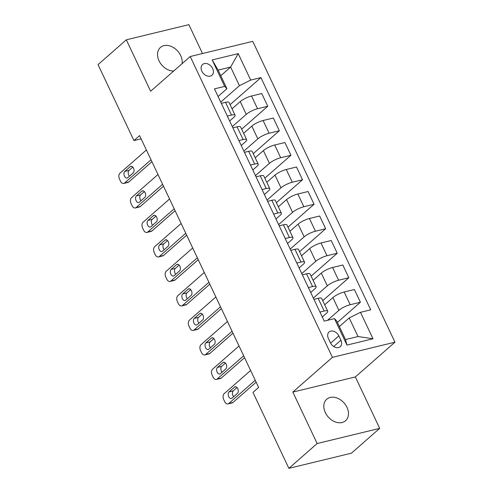 <?xml version="1.0" encoding="UTF-8"?>
<svg xmlns="http://www.w3.org/2000/svg" width="493" height="493" viewBox="0 0 493 493"><rect width="100%" height="100%" fill="white"/><g stroke="black" fill="none" stroke-linecap="round" stroke-linejoin="round"><path stroke-width="0.74" d="M182.065 63.683A14.303 10.575 48.7 0 0 180.678 55.58A14.303 10.575 48.7 0 0 160.428 47.451A14.303 10.575 48.7 0 0 159.042 60.824A14.303 10.575 48.7 0 0 173.709 71.01M325.331 412.61A14.303 10.575 48.7 0 0 345.581 420.732A14.303 10.575 48.7 0 0 346.967 407.36A14.303 10.575 48.7 0 0 326.711 399.231A14.303 10.575 48.7 0 0 325.331 412.61M201.859 71.177A7.148 5.287 48.7 0 0 211.984 75.238A7.148 5.287 48.7 0 0 212.674 68.552A7.148 5.287 48.7 0 0 202.549 64.491A7.148 5.287 48.7 0 0 201.859 71.177M202.512 53.54L188.856 24.65L126.319 39.816L98.039 64.632L133.942 140.573L141.115 138.835M394.961 342.185L252.755 41.357L190.224 56.522L332.424 357.351L394.961 342.185L355.373 376.923L292.836 392.089L317.153 443.534L379.69 428.368L355.373 376.923M379.69 428.368L351.417 453.184L288.88 468.35L317.153 443.534M288.88 468.35L252.983 392.41L258.634 387.443L139.593 135.612L133.942 140.573M340.903 340.219L338.864 335.912A6.927 5.121 48.7 0 0 329.059 331.974A6.927 5.121 48.7 0 0 328.387 338.451L330.427 342.764A6.927 5.121 48.7 0 0 340.232 346.696A6.927 5.121 48.7 0 0 340.903 340.219L333.724 346.524M360.494 312.315L372.998 338.771L346.967 345.082L334.464 318.626L336.701 320.955L345.501 339.578L358.01 336.54L349.21 317.923L360.494 312.315L370.718 309.832L260.939 77.598L230.095 104.67M220.778 75.719L230.632 67.073L218.122 70.105L226.922 88.722L224.685 86.392L214.461 88.869L324.24 321.109L334.464 318.626M224.685 86.392L212.181 59.936L238.211 53.62L250.715 80.076L260.939 77.598M126.319 39.816L150.636 91.26L190.224 56.522M292.836 392.089L332.424 357.351M226.922 88.722L218.066 96.499M227.322 116.077L231.519 115.06A8.942 2.175 -25.3 0 1 235.075 115.208A8.942 2.175 -25.3 0 1 233.756 117.389L229.646 120.995M238.902 140.573L243.098 139.556A8.942 2.175 -25.3 0 1 246.654 139.704A8.942 2.175 -25.3 0 1 245.335 141.885L241.225 145.49M250.481 165.069L254.678 164.052A8.942 2.175 -25.3 0 1 258.233 164.206A8.942 2.175 -25.3 0 1 256.915 166.381L252.804 169.986M262.06 189.571L266.257 188.548A8.942 2.175 -25.3 0 1 269.813 188.702A8.942 2.175 -25.3 0 1 268.494 190.883L264.384 194.489M273.64 214.067L277.836 213.05A8.942 2.175 -25.3 0 1 281.392 213.198A8.942 2.175 -25.3 0 1 280.073 215.379L275.963 218.984M285.219 238.563L289.416 237.546A8.942 2.175 -25.3 0 1 292.971 237.694A8.942 2.175 -25.3 0 1 291.653 239.875L287.542 243.48M296.798 263.059L300.995 262.042A8.942 2.175 -25.3 0 1 304.551 262.19A8.942 2.175 -25.3 0 1 303.232 264.371L299.122 267.976M308.378 287.561L312.574 286.538A8.942 2.175 -25.3 0 1 316.13 286.692A8.942 2.175 -25.3 0 1 314.811 288.873L310.707 292.478M319.957 312.057L324.154 311.04A8.942 2.175 -25.3 0 1 327.716 311.188A8.942 2.175 -25.3 0 1 326.391 313.369L322.286 316.974M339.357 326.569L349.21 317.923M327.531 320.308L338.901 310.331A8.942 2.175 -25.3 0 1 350.184 304.723L360.408 302.246L337.397 322.434M324.684 304.785L332.88 297.593A8.942 2.175 -25.3 0 1 344.163 291.985L354.387 289.502L360.408 302.246M313.357 298.086L327.321 285.835A8.942 2.175 -25.3 0 1 338.605 280.227L348.828 277.744L322.73 300.65M313.104 280.289L321.3 273.097A8.942 2.175 -25.3 0 1 332.584 267.489L342.808 265.006L348.828 277.744M301.778 273.59L315.742 261.339A8.942 2.175 -25.3 0 1 327.025 255.731L337.249 253.248L311.151 276.154M301.525 255.787L309.715 248.601A8.942 2.175 -25.3 0 1 321.005 242.994L331.228 240.51L337.249 253.248M290.198 249.094L304.156 236.843A8.942 2.175 -25.3 0 1 315.446 231.229L325.67 228.752L299.571 251.652M289.946 231.291L298.136 224.105A8.942 2.175 -25.3 0 1 309.425 218.491L319.649 216.014L325.67 228.752M278.619 224.598L292.577 212.347A8.942 2.175 -25.3 0 1 303.867 206.733L314.09 204.256L287.992 227.156M278.366 206.795L286.556 199.603A8.942 2.175 -25.3 0 1 297.84 193.995L308.07 191.518L314.09 204.256M267.04 200.103L280.998 187.845A8.942 2.175 -25.3 0 1 292.287 182.237L302.511 179.754L276.413 202.66M266.787 182.299L274.977 175.107A8.942 2.175 -25.3 0 1 286.26 169.5L296.49 167.016L302.511 179.754M255.46 175.6L269.418 163.349A8.942 2.175 -25.3 0 1 280.702 157.742L290.932 155.258L264.833 178.164M255.208 157.797L263.398 150.612A8.942 2.175 -25.3 0 1 274.681 145.004L284.911 142.52L290.932 155.258M243.881 151.104L257.839 138.853A8.942 2.175 -25.3 0 1 269.123 133.239L279.352 130.762L253.254 153.662M243.628 133.301L251.818 126.116A8.942 2.175 -25.3 0 1 263.102 120.502L273.332 118.024L279.352 130.762M232.302 126.609L246.26 114.358A8.942 2.175 -25.3 0 1 257.543 108.743L267.773 106.266L241.675 129.166M232.049 108.805L240.239 101.613A8.942 2.175 -25.3 0 1 251.522 96.006L261.746 93.528L267.773 106.266M220.716 102.113L239.432 85.69L230.632 67.073L238.211 53.62M313.936 299.319L318.133 298.296A8.942 2.175 -25.3 0 1 321.689 298.45L327.716 311.188M302.357 274.817L306.554 273.8A8.942 2.175 -25.3 0 1 310.109 273.954L316.13 286.692M290.778 250.321L294.974 249.304A8.942 2.175 -25.3 0 1 298.53 249.452L304.551 262.19M279.198 225.825L283.395 224.808A8.942 2.175 -25.3 0 1 286.951 224.956L292.971 237.694M267.619 201.329L271.816 200.312A8.942 2.175 -25.3 0 1 275.371 200.46L281.392 213.198M256.04 176.827L260.236 175.81A8.942 2.175 -25.3 0 1 263.792 175.964L269.813 188.702M244.46 152.331L248.657 151.314A8.942 2.175 -25.3 0 1 252.213 151.462L258.233 164.206M232.881 127.835L237.078 126.818A8.942 2.175 -25.3 0 1 240.633 126.966L246.654 139.704M250.715 80.076L239.432 85.69M221.302 103.339L225.492 102.322A8.942 2.175 -25.3 0 1 229.054 102.47L235.075 115.208M345.501 339.578L346.967 345.082M358.01 336.54L372.998 338.771M212.181 59.936L218.122 70.105M255.245 380.269L228.77 403.502A4.468 2.804 -103.6 0 1 227.969 403.927A4.468 2.804 -103.6 0 1 224.654 401.567L223.73 399.607A4.468 2.804 -103.6 0 1 224.136 393.704L250.61 370.471M227.969 403.927L232.197 402.904A4.468 2.804 76.4 0 0 232.992 402.479L256.138 382.167M232.006 398.165A3.574 2.243 76.4 0 1 231.365 398.504A3.574 2.243 76.4 0 1 228.505 396.101A3.574 2.243 76.4 0 1 229.042 391.898L234.471 387.128A3.574 2.243 76.4 0 1 235.112 386.789A3.574 2.243 76.4 0 1 237.977 389.193A3.574 2.243 76.4 0 1 237.435 393.402L232.006 398.165M233.676 396.705A3.574 2.243 76.4 0 1 233.269 390.869L237.028 387.566M243.665 355.773L217.191 379.006A4.468 2.804 -103.6 0 1 216.39 379.431A4.468 2.804 -103.6 0 1 213.075 377.071L212.15 375.111A4.468 2.804 -103.6 0 1 212.557 369.208L239.031 345.975M216.39 379.431L220.617 378.402A4.468 2.804 76.4 0 0 221.412 377.983L244.559 357.671M220.426 373.669A3.574 2.243 76.4 0 1 219.786 374.008A3.574 2.243 76.4 0 1 216.926 371.605A3.574 2.243 76.4 0 1 217.462 367.396L222.891 362.632A3.574 2.243 76.4 0 1 223.532 362.293A3.574 2.243 76.4 0 1 226.398 364.697A3.574 2.243 76.4 0 1 225.856 368.906L220.426 373.669M222.096 372.209A3.574 2.243 76.4 0 1 221.69 366.373L225.449 363.07M232.086 331.278L205.612 354.51A4.468 2.804 -103.6 0 1 204.811 354.935A4.468 2.804 -103.6 0 1 201.495 352.575L200.571 350.615A4.468 2.804 -103.6 0 1 200.978 344.712L227.452 321.473M204.811 354.935L209.038 353.906A4.468 2.804 76.4 0 0 209.833 353.481L232.979 333.169M208.847 349.173A3.574 2.243 76.4 0 1 208.206 349.512A3.574 2.243 76.4 0 1 205.347 347.109A3.574 2.243 76.4 0 1 205.883 342.9L211.312 338.136A3.574 2.243 76.4 0 1 211.953 337.797A3.574 2.243 76.4 0 1 214.812 340.201A3.574 2.243 76.4 0 1 214.276 344.41L208.847 349.173M210.511 347.707A3.574 2.243 76.4 0 1 210.11 341.877L213.87 338.574M220.507 306.775L194.032 330.014A4.468 2.804 -103.6 0 1 193.231 330.433A4.468 2.804 -103.6 0 1 189.916 328.079L188.985 326.12A4.468 2.804 -103.6 0 1 189.398 320.21L215.872 296.977M193.231 330.433L197.459 329.41A4.468 2.804 76.4 0 0 198.254 328.985L221.4 308.673M197.268 324.671A3.574 2.243 76.4 0 1 196.627 325.016A3.574 2.243 76.4 0 1 193.761 322.613A3.574 2.243 76.4 0 1 194.304 318.404L199.733 313.64A3.574 2.243 76.4 0 1 200.374 313.301A3.574 2.243 76.4 0 1 203.233 315.705A3.574 2.243 76.4 0 1 202.697 319.908L197.268 324.671M198.932 323.211A3.574 2.243 76.4 0 1 198.531 317.381L202.29 314.078M208.927 282.279L182.447 305.512A4.468 2.804 -103.6 0 1 181.652 305.937A4.468 2.804 -103.6 0 1 178.337 303.577L177.406 301.617A4.468 2.804 -103.6 0 1 177.819 295.714L204.293 272.481M181.652 305.937L185.873 304.914A4.468 2.804 76.4 0 0 186.674 304.489L209.821 284.178M185.688 300.175A3.574 2.243 76.4 0 1 185.048 300.514A3.574 2.243 76.4 0 1 182.182 298.111A3.574 2.243 76.4 0 1 182.724 293.908L188.153 289.138A3.574 2.243 76.4 0 1 188.794 288.799A3.574 2.243 76.4 0 1 191.654 291.203A3.574 2.243 76.4 0 1 191.118 295.412L185.688 300.175M187.352 298.715A3.574 2.243 76.4 0 1 186.946 292.879L190.711 289.576M197.342 257.784L170.868 281.016A4.468 2.804 -103.6 0 1 170.073 281.441A4.468 2.804 -103.6 0 1 166.757 279.081L165.827 277.121A4.468 2.804 -103.6 0 1 166.24 271.218L192.714 247.985M170.073 281.441L174.294 280.418A4.468 2.804 76.4 0 0 175.095 279.993L198.241 259.682M174.109 275.679A3.574 2.243 76.4 0 1 173.468 276.018A3.574 2.243 76.4 0 1 170.603 273.615A3.574 2.243 76.4 0 1 171.145 269.406L176.574 264.642A3.574 2.243 76.4 0 1 177.209 264.303A3.574 2.243 76.4 0 1 180.074 266.707A3.574 2.243 76.4 0 1 179.538 270.916L174.109 275.679M175.773 274.219A3.574 2.243 76.4 0 1 175.366 268.383L179.132 265.08M185.762 233.288L159.288 256.52A4.468 2.804 -103.6 0 1 158.493 256.945A4.468 2.804 -103.6 0 1 155.178 254.585L154.247 252.626A4.468 2.804 -103.6 0 1 154.66 246.722L181.134 223.489M158.493 256.945L162.715 255.916A4.468 2.804 76.4 0 0 163.516 255.497L186.662 235.179M162.53 251.184A3.574 2.243 76.4 0 1 161.889 251.522A3.574 2.243 76.4 0 1 159.023 249.119A3.574 2.243 76.4 0 1 159.566 244.91L164.995 240.146A3.574 2.243 76.4 0 1 165.63 239.808A3.574 2.243 76.4 0 1 168.495 242.211A3.574 2.243 76.4 0 1 167.959 246.42L162.53 251.184M164.194 249.717A3.574 2.243 76.4 0 1 163.787 243.887L167.552 240.584M174.183 208.785L147.709 232.024A4.468 2.804 -103.6 0 1 146.914 232.443A4.468 2.804 -103.6 0 1 143.592 230.089L142.668 228.13A4.468 2.804 -103.6 0 1 143.081 222.226L169.555 198.987M146.914 232.443L151.135 231.42A4.468 2.804 76.4 0 0 151.936 230.995L175.083 210.684M150.95 226.688A3.574 2.243 76.4 0 1 150.31 227.026A3.574 2.243 76.4 0 1 147.444 224.623A3.574 2.243 76.4 0 1 147.986 220.414L153.415 215.651A3.574 2.243 76.4 0 1 154.05 215.312A3.574 2.243 76.4 0 1 156.916 217.715A3.574 2.243 76.4 0 1 156.38 221.918L150.95 226.688M152.614 225.221A3.574 2.243 76.4 0 1 152.208 219.391L155.973 216.088M162.604 184.29L136.13 207.522A4.468 2.804 -103.6 0 1 135.328 207.947A4.468 2.804 -103.6 0 1 132.013 205.587L131.089 203.627A4.468 2.804 -103.6 0 1 131.495 197.724L157.976 174.491M135.328 207.947L139.556 206.924A4.468 2.804 76.4 0 0 140.357 206.499L163.503 186.188M139.371 202.185A3.574 2.243 76.4 0 1 138.73 202.524A3.574 2.243 76.4 0 1 135.865 200.121A3.574 2.243 76.4 0 1 136.401 195.918L141.83 191.155A3.574 2.243 76.4 0 1 142.471 190.809A3.574 2.243 76.4 0 1 145.336 193.213A3.574 2.243 76.4 0 1 144.794 197.422L139.371 202.185M141.035 200.725A3.574 2.243 76.4 0 1 140.628 194.889L144.394 191.592M151.024 159.794L124.55 183.026A4.468 2.804 -103.6 0 1 123.749 183.451A4.468 2.804 -103.6 0 1 120.434 181.091L119.509 179.132A4.468 2.804 -103.6 0 1 119.916 173.228L146.39 149.995M123.749 183.451L127.977 182.428A4.468 2.804 76.4 0 0 128.778 182.003L151.924 161.692M127.786 177.69A3.574 2.243 76.4 0 1 127.151 178.028A3.574 2.243 76.4 0 1 124.285 175.625A3.574 2.243 76.4 0 1 124.821 171.416L130.251 166.652A3.574 2.243 76.4 0 1 130.892 166.314A3.574 2.243 76.4 0 1 133.757 168.717A3.574 2.243 76.4 0 1 133.215 172.926L127.786 177.69M129.456 176.229A3.574 2.243 76.4 0 1 129.049 170.393L132.814 167.09M332.88 297.593L338.901 310.331M321.3 273.097L327.321 285.835M309.715 248.601L315.742 261.339M298.136 224.105L304.156 236.843M286.556 199.603L292.577 212.347M274.977 175.107L280.998 187.845M263.398 150.612L269.418 163.349M251.818 126.116L257.839 138.853M240.239 101.613L246.26 114.358M344.163 291.985L350.184 304.723M318.133 298.296L324.154 311.04M306.554 273.8L312.574 286.538M332.584 267.489L338.605 280.227M294.974 249.304L300.995 262.042M321.005 242.994L327.025 255.731M283.395 224.808L289.416 237.546M309.425 218.491L315.446 231.229M271.816 200.312L277.836 213.05M297.84 193.995L303.867 206.733M260.236 175.81L266.257 188.548M286.26 169.5L292.287 182.237M248.657 151.314L254.678 164.052M274.681 145.004L280.702 157.742M237.078 126.818L243.098 139.556M263.102 120.502L269.123 133.239M225.492 102.322L231.519 115.06M251.522 96.006L257.543 108.743M330.618 343.146L338.864 335.912M232.992 402.479L228.77 403.502M229.042 391.898L233.269 390.869M234.471 387.128L235.833 386.802M221.412 377.983L217.191 379.006M217.462 367.396L221.69 366.373M222.891 362.632L224.253 362.306M209.833 353.481L205.612 354.51M205.883 342.9L210.11 341.877M211.312 338.136L212.674 337.804M198.254 328.985L194.032 330.014M194.304 318.404L198.531 317.381M199.733 313.64L201.095 313.308M186.674 304.489L182.447 305.512M182.724 293.908L186.946 292.879M188.153 289.138L189.515 288.812M175.095 279.993L170.868 281.016M171.145 269.406L175.366 268.383M176.574 264.642L177.936 264.316M163.516 255.497L159.288 256.52M159.566 244.91L163.787 243.887M164.995 240.146L166.357 239.814M151.936 230.995L147.709 232.024M147.986 220.414L152.208 219.391M153.415 215.651L154.777 215.318M140.357 206.499L136.13 207.522M136.401 195.918L140.628 194.889M141.83 191.155L143.198 190.822M128.778 182.003L124.55 183.026M124.821 171.416L129.049 170.393M130.251 166.652L131.619 166.326"/></g></svg>
